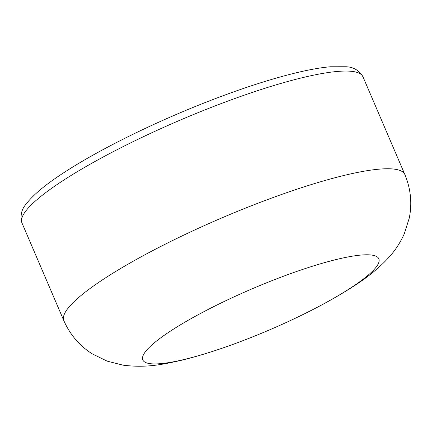 <?xml version="1.0" encoding="UTF-8"?>
<svg xmlns="http://www.w3.org/2000/svg" width="432" height="432" viewBox="0 0 432 432"><rect width="100%" height="100%" fill="white"/><g stroke="black" fill="none" stroke-linecap="round" stroke-linejoin="round"><path stroke-width="0.65" d="M273.51 280.055A128.385 22.302 156.8 0 0 143.176 355.396A128.385 22.302 156.8 0 0 248.135 338.656A128.385 22.302 156.8 0 0 250.441 337.748A128.385 22.302 156.8 0 0 250.447 337.748A729.783 729.783 0 0 0 288.544 321.419L288.544 321.419A128.385 22.302 156.8 0 0 378.475 263.315A128.385 22.302 156.8 0 0 273.51 280.055M22.491 216.427A185.501 32.222 156.8 0 0 21.978 222.982C19.98 215.698 21.438 209.293 26.352 203.78C33.572 194.422 46.602 183.708 65.437 171.639C100.305 149.035 154.661 122.261 207.036 101.833C256.781 82.345 302.962 69.071 330.323 66.771L346.167 66.76C353.506 67.025 359.111 70.378 362.983 76.826A185.501 32.222 156.8 0 0 210.811 107.568A185.501 32.222 156.8 0 0 22.491 216.427M288.544 321.419C313.524 309.874 335.254 298.118 353.727 286.157C368.933 276.437 381.181 266.236 390.474 255.55C395.804 249.518 400.405 242.271 404.282 233.809L409.288 218.014C412.236 203.283 410.762 188.784 404.854 174.523A185.501 32.222 156.8 0 0 252.688 205.265A185.501 32.222 156.8 0 0 64.363 314.118A185.501 32.222 156.8 0 0 63.85 320.674C70.103 334.773 79.569 345.832 92.259 353.857L107.125 361.13L123.055 365.17C146.896 368.177 163.377 364.219 180.144 360.59C200.815 355.628 223.474 348.316 248.13 338.656L248.162 338.645M404.854 174.523L362.983 76.826M63.85 320.674L21.978 222.982"/></g></svg>
